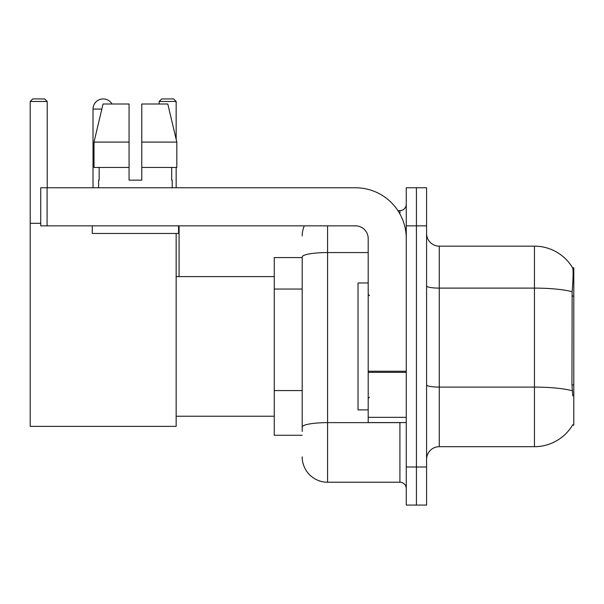 <?xml version="1.0" encoding="UTF-8"?>
<svg xmlns="http://www.w3.org/2000/svg" width="604" height="604" viewBox="0 0 604 604"><rect width="100%" height="100%" fill="white"/><g stroke="black" fill="none" stroke-linecap="round" stroke-linejoin="round"><path stroke-width="0.91" d="M572.554 425.11L572.773 424.733A44.424 44.424 0 0 1 534.457 446.688A44.424 44.424 0 0 0 572.554 425.11L573.8 425.11L573.8 267.731L572.645 267.889A44.424 44.424 0 0 0 534.457 246.153A44.424 44.424 0 0 1 572.554 267.731A44.424 44.424 0 0 0 534.457 246.153L439.267 246.153A12.692 12.692 0 0 1 426.575 233.461A12.692 12.692 0 0 0 439.267 246.153L439.267 446.688A12.692 12.692 0 0 0 426.575 459.38M302.189 257.576L274.269 257.576L274.269 435.265L302.189 435.265M416.42 466.998L416.42 505.072L426.575 505.072L426.575 466.998L416.42 466.998L416.42 505.072L406.266 505.072L406.266 466.998L416.42 466.998L416.42 225.851L416.42 466.998M406.266 466.998L406.266 187.768L416.42 187.768L416.42 225.851L416.42 187.768L426.575 187.768L426.575 466.998M572.773 395.922L571.958 384.891L572.139 291.74C573.241 277.931 573.407 269.988 572.645 267.889A44.424 44.424 0 0 0 534.457 246.153L534.457 288.108L439.267 288.108A12.692 2.205 0 0 1 426.575 285.903M572.275 390.773A44.424 7.716 180 0 0 534.457 387.104L534.457 446.688L439.267 446.688M302.189 431.46L302.189 256.979A25.383 4.409 180 0 1 327.572 252.57L368.191 252.57M327.572 225.851L327.572 482.226L399.916 482.226L399.916 422.574M397.9 210.615L399.916 210.615A6.35 6.35 0 0 0 406.266 204.273M406.266 488.576A6.35 6.35 0 0 0 399.916 482.226M302.189 235.998A25.383 25.383 0 0 1 304.31 225.851M327.572 482.226A25.383 25.383 0 0 1 302.189 456.843M141.766 180.158L129.067 180.158L141.766 180.158L129.067 180.158L141.766 180.158L141.766 104.001L167.799 104.001L176.813 142.083L176.813 167.467L141.766 167.467M176.157 101.464L159.154 101.464L161.691 98.928L173.62 98.928L176.157 101.464L176.157 139.29L176.813 142.083L141.766 142.083M368.191 282.959L358.036 282.959L358.036 409.882L368.191 409.882M93.024 187.768L93.024 109.082A10.155 10.155 0 0 1 111.974 104.001M176.157 233.461L176.157 426.379L30.2 426.379L30.2 101.464L32.737 98.928L44.666 98.928L47.21 101.464L30.2 101.464M47.21 187.768L47.21 101.464M30.2 223.306L40.732 223.306M176.157 167.467L176.157 187.768M159.154 101.464L159.154 104.001M179.078 276.617L179.078 225.851M406.266 422.574L368.191 422.574L368.191 371.249L406.266 371.249M406.266 238.542A50.766 50.766 0 0 0 355.499 187.768L47.082 187.768L47.082 225.851L355.499 225.851A12.692 12.692 0 0 1 368.191 238.542L368.191 371.249M47.082 225.851L40.732 225.851L40.732 187.768L47.082 187.768M129.067 142.083L129.067 167.467L129.067 142.083L94.02 142.083L103.035 104.001L129.067 104.001L129.067 180.158M98.611 180.158L99.162 180.158L98.611 180.158L98.611 187.768M172.223 180.158L171.672 180.158L172.223 180.158L172.223 187.768M171.672 167.467L171.672 180.158M99.162 180.158L99.162 167.467M92.261 225.851L92.261 233.461L178.573 233.461L178.573 225.851M129.067 167.467L94.02 167.467L94.02 142.083L103.035 104.001M176.813 142.083L167.799 104.001M573.8 296.051L571.958 296.051M573.8 384.891L571.958 384.891M302.189 289.044L274.269 289.044M302.189 390.577L274.269 390.577M572.139 291.74A44.424 7.716 180 0 0 534.457 288.108L534.457 387.104L439.267 387.104A12.692 2.205 -0 0 1 426.575 384.899M426.575 225.851L406.266 225.851M402.121 422.574A6.35 1.102 0 0 1 399.916 422.641L327.572 422.641A25.383 4.409 180 0 0 302.189 427.051M399.916 213.959L399.916 210.615M101.827 109.082L93.024 109.082M406.266 372.351L368.191 372.351M368.191 417.334L406.266 417.334M369.459 295.65L368.191 294.382M369.459 397.19L368.191 398.459M176.157 416.231L274.269 416.231M176.157 276.617L274.269 276.617"/></g></svg>
